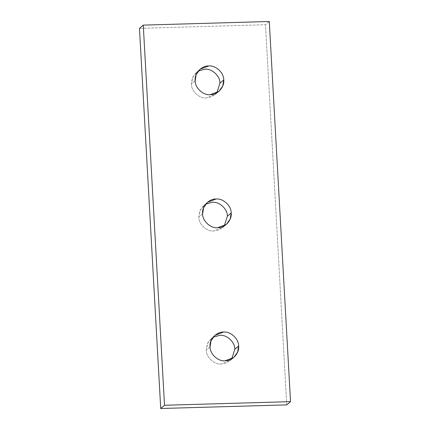 <?xml version="1.0" encoding="UTF-8"?>
<svg xmlns="http://www.w3.org/2000/svg" width="430" height="430" viewBox="0 0 430 430"><rect width="100%" height="100%" fill="white"/><g stroke="black" fill="none" stroke-linecap="round" stroke-linejoin="round"><path stroke-width="0.32" stroke-dasharray="2.15 1.61" d="M195.177 80.738L191.382 83.979L192.377 77.889L196.22 72.519L198.268 71.074L192.887 76.755L191.382 83.979L195.177 80.738M202.616 213.791L198.821 217.032L199.816 210.936L203.659 205.572L205.707 204.126L200.326 209.808L198.821 217.032L202.616 213.791M210.055 346.838L206.26 350.084L207.255 343.989L211.098 338.625L213.14 337.174L207.765 342.855L206.26 350.084L210.055 346.838M231.732 358.926L229.986 360.722L221.343 364.033C214.317 364.877 206.018 357.206 206.26 350.084C206.018 357.206 214.317 364.877 221.343 364.033L226.9 362.716L231.732 358.926M224.293 225.874L222.547 227.669L213.909 230.98C206.878 231.829 198.579 224.154 198.821 217.032C198.579 224.154 206.878 231.829 213.909 230.98L219.461 229.663L224.293 225.874M216.86 92.826L215.107 94.616L206.47 97.932C199.439 98.776 191.14 91.101 191.382 83.979C191.14 91.101 199.439 98.776 206.47 97.932L212.022 96.61L216.86 92.826M269.277 21.5L265.487 24.741L139.471 28.353L265.487 24.741L269.277 21.5M286.74 404.888L265.487 24.741L286.74 404.888M200.014 69.278L196.22 72.519M207.453 202.331L203.659 205.572M214.892 335.384L211.098 338.625M229.986 360.722L233.78 357.481M222.547 227.669L226.341 224.428M215.107 94.616L218.902 91.375"/><path stroke-width="0.64" d="M219.945 83.162L223.74 79.915C223.982 72.794 215.683 65.123 208.657 65.967L200.014 69.278L196.166 74.643L195.177 80.738C194.935 87.86 203.229 95.535 210.259 94.686L218.902 91.375L222.745 86.011L223.74 79.915L219.945 83.162L216.86 92.826L219.945 83.162C220.187 76.035 211.893 68.365 204.863 69.208C211.893 68.365 220.187 76.035 219.945 83.162M198.268 71.074L204.863 69.208L198.268 71.074M227.384 216.209L231.179 212.968C231.421 205.846 223.122 198.171 216.091 199.02L207.453 202.331L203.605 207.695L202.616 213.791C202.374 220.912 210.668 228.583 217.698 227.739L226.341 224.428L230.184 219.064L231.179 212.968L227.384 216.209L224.293 225.874L227.384 216.209C227.626 209.087 219.332 201.417 212.302 202.261C219.332 201.417 227.626 209.087 227.384 216.209M205.707 204.126L212.302 202.261L205.707 204.126M234.823 349.262L238.618 346.021C238.86 338.899 230.561 331.224 223.53 332.067L214.892 335.384L211.044 340.748L210.055 346.838C209.813 353.965 218.107 361.635 225.137 360.791L233.78 357.481L237.623 352.111L238.618 346.021L234.823 349.262L231.732 358.926L234.823 349.262C235.065 342.14 226.771 334.465 219.741 335.314C226.771 334.465 235.065 342.14 234.823 349.262M213.14 337.174L219.741 335.314L213.14 337.174M164.513 405.259L143.26 25.112L139.471 28.353L160.723 408.5L164.513 405.259L160.723 408.5L286.74 404.888L290.529 401.647L286.74 404.888L160.723 408.5L139.471 28.353L143.26 25.112L269.277 21.5L290.529 401.647L164.513 405.259L290.529 401.647L269.277 21.5L143.26 25.112L164.513 405.259M238.618 346.021C239.655 353.111 232.238 361.232 225.137 360.791C218.107 361.635 209.813 353.965 210.055 346.838C209.018 339.754 216.43 331.632 223.53 332.067C230.561 331.224 238.86 338.899 238.618 346.021M231.179 212.968C232.216 220.058 224.804 228.179 217.698 227.739C210.668 228.583 202.374 220.912 202.616 213.791C201.579 206.701 208.991 198.579 216.091 199.02C223.122 198.171 231.421 205.846 231.179 212.968M223.74 79.915C224.777 87.005 217.365 95.127 210.259 94.686C203.229 95.535 194.935 87.86 195.177 80.738C194.14 73.648 201.552 65.527 208.657 65.967C215.683 65.123 223.982 72.794 223.74 79.915"/></g></svg>
